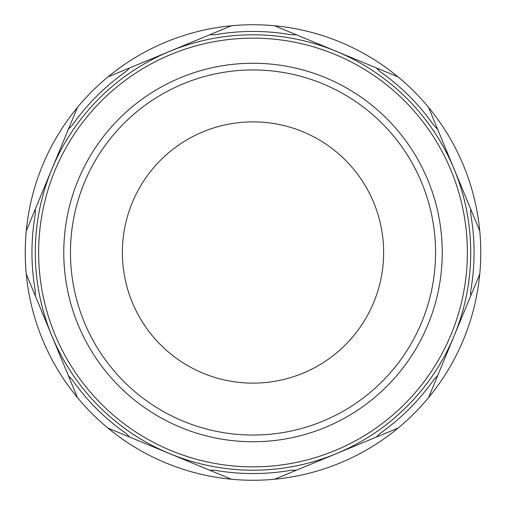 <?xml version="1.0" encoding="UTF-8"?>
<svg xmlns="http://www.w3.org/2000/svg" width="505" height="505" viewBox="0 0 505 505"><rect width="100%" height="100%" fill="white"/><g stroke="black" fill="none" stroke-linecap="round" stroke-linejoin="round"><path stroke-width="0.76" d="M149.164 64.968L149.701 64.672M65.48 356.347L65.183 355.81M65.183 149.196L65.48 148.653M437.601 129.204L428.581 107.407L437.601 129.204L434.066 125.663A221.064 221.064 0 0 0 379.848 71.445L376.307 67.904L296.353 34.788L291.347 34.788A221.064 221.064 0 0 0 214.675 34.788L209.67 34.788L129.709 67.904L126.174 71.445A221.064 221.064 0 0 0 71.956 125.663L68.415 129.204L35.3 209.158L35.3 214.164A221.064 221.064 0 0 0 35.3 290.836L35.3 295.842L68.415 375.796L71.956 379.337A221.064 221.064 0 0 0 126.174 433.555L129.709 437.096L209.67 470.212L214.675 470.212A221.064 221.064 0 0 0 291.347 470.212L296.353 470.212L376.307 437.096L379.848 433.555A221.064 221.064 0 0 0 434.066 379.337L437.601 375.796L470.723 295.842L470.723 290.836A221.064 221.064 0 0 0 470.723 214.164L470.723 209.158L437.601 129.204L436.894 128.491M379.848 71.445L379.141 70.738M379.072 434.332L379.848 433.555M68.415 375.796L77.442 397.593A227.761 227.761 0 0 0 231.46 479.239L209.67 470.212L231.46 479.239A227.761 227.761 0 0 0 479.75 274.051L470.723 295.842L479.75 274.051A227.761 227.761 0 0 0 107.918 76.93L129.709 67.904L107.918 76.93A227.761 227.761 0 0 0 77.442 397.593L68.415 375.796L69.128 376.509M126.951 70.668L126.174 71.445M428.581 397.593L437.601 375.796L428.581 397.593A227.761 227.761 0 0 1 398.104 428.07L376.307 437.096L398.104 428.07M107.918 428.07L129.709 437.096L107.918 428.07A227.761 227.761 0 0 1 77.442 397.593M479.75 230.949L470.723 209.158L479.75 230.949A227.761 227.761 0 0 1 479.75 274.051M231.46 25.761L209.67 34.788L231.46 25.761A227.761 227.761 0 0 1 274.562 25.761L296.353 34.788L274.562 25.761M253.011 383.125A130.625 130.625 0 0 0 383.636 252.5A130.625 130.625 0 0 0 253.011 121.875A130.625 130.625 0 0 0 122.38 252.5A130.625 130.625 0 0 0 253.011 383.125M70.466 252.5A182.545 182.545 0 0 0 344.284 410.59A182.545 182.545 0 0 0 344.284 94.41A182.545 182.545 0 0 0 70.466 252.5A182.545 182.545 0 0 0 344.284 410.59A182.545 182.545 0 0 0 344.284 94.41A182.545 182.545 0 0 0 70.466 252.5M356.315 64.672L356.858 64.968M356.858 440.032L356.315 440.328M149.707 440.328L149.164 440.032M440.84 355.804L440.543 356.347M440.543 148.653L440.84 149.19M38.645 252.5A214.366 214.366 0 0 0 360.191 438.144A214.366 214.366 0 0 0 360.191 66.856A214.366 214.366 0 0 0 38.645 252.5M398.104 76.93L376.307 67.904L398.104 76.93A227.761 227.761 0 0 1 428.581 107.407M26.273 230.949L35.3 209.158L26.273 230.949A227.761 227.761 0 0 0 26.273 274.051L35.3 295.842L26.273 274.051M77.442 107.407L68.415 129.204L77.442 107.407A227.761 227.761 0 0 1 107.918 76.93M274.562 479.239L296.353 470.212L274.562 479.239A227.761 227.761 0 0 1 231.46 479.239M434.066 379.337L434.773 378.63M35.3 252.5A217.712 217.712 0 0 0 361.87 441.042A217.712 217.712 0 0 0 361.87 63.958A217.712 217.712 0 0 0 35.3 252.5M63.769 252.5A189.242 189.242 0 0 0 347.629 416.391A189.242 189.242 0 0 0 347.629 88.609A189.242 189.242 0 0 0 63.769 252.5"/></g></svg>
